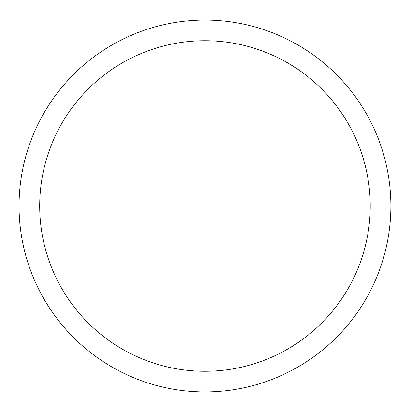 <?xml version="1.0" encoding="UTF-8"?>
<svg xmlns="http://www.w3.org/2000/svg" width="412" height="412" viewBox="0 0 412 412"><rect width="100%" height="100%" fill="white"/><g stroke="black" fill="none" stroke-linecap="round" stroke-linejoin="round"><path stroke-width="0.62" d="M370.223 206A165.263 165.263 0 0 0 122.333 62.876A165.263 165.263 0 0 0 122.333 349.124A165.263 165.263 0 0 0 370.223 206M390.88 206A185.92 185.92 0 0 0 112.002 44.99A185.92 185.92 0 0 0 112.002 367.01A185.92 185.92 0 0 0 390.88 206"/></g></svg>
